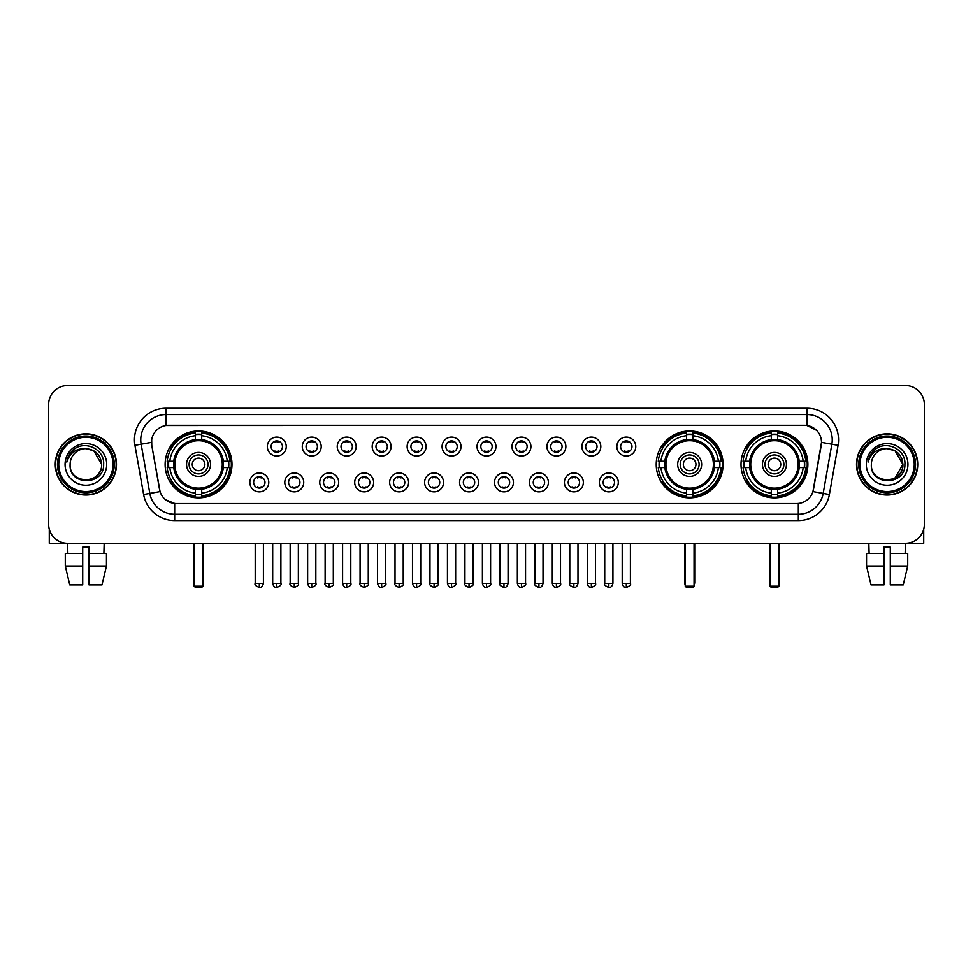 <?xml version="1.0" encoding="UTF-8"?>
<svg xmlns="http://www.w3.org/2000/svg" width="973" height="973" viewBox="0 0 973 973"><rect width="100%" height="100%" fill="white"/><g stroke="black" fill="none" stroke-linecap="round" stroke-linejoin="round"><path stroke-width="1.46" d="M656.216 464.413A33.435 33.435 0 0 0 689.65 497.86A33.435 33.435 0 0 0 723.085 464.413A33.435 33.435 0 0 0 689.65 430.978A33.435 33.435 0 0 0 656.216 464.413M741.012 464.413A33.435 33.435 0 0 0 774.447 497.86A33.435 33.435 0 0 0 807.882 464.413A33.435 33.435 0 0 0 774.447 430.978A33.435 33.435 0 0 0 741.012 464.413M165.118 464.413A33.435 33.435 0 0 0 198.553 497.86A33.435 33.435 0 0 0 231.988 464.413A33.435 33.435 0 0 0 198.553 430.978A33.435 33.435 0 0 0 165.118 464.413M268.779 482.401A9.462 9.462 0 0 1 259.305 491.864A9.462 9.462 0 0 1 249.842 482.401A9.462 9.462 0 0 1 259.305 472.939A9.462 9.462 0 0 1 268.779 482.401M253.637 482.401A5.68 5.68 0 0 0 259.305 488.081A5.68 5.68 0 0 0 264.984 482.401A5.68 5.68 0 0 0 259.305 476.721A5.68 5.68 0 0 0 253.637 482.401M303.722 482.401A9.462 9.462 0 0 1 294.26 491.864A9.462 9.462 0 0 1 284.797 482.401A9.462 9.462 0 0 1 294.26 472.939A9.462 9.462 0 0 1 303.722 482.401M288.58 482.401A5.68 5.68 0 0 0 294.26 488.081A5.68 5.68 0 0 0 299.939 482.401A5.68 5.68 0 0 0 294.26 476.721A5.68 5.68 0 0 0 288.58 482.401M338.677 482.401A9.462 9.462 0 0 1 329.215 491.864A9.462 9.462 0 0 1 319.752 482.401A9.462 9.462 0 0 1 329.215 472.939A9.462 9.462 0 0 1 338.677 482.401M323.535 482.401A5.68 5.68 0 0 0 329.215 488.081A5.68 5.68 0 0 0 334.894 482.401A5.68 5.68 0 0 0 329.215 476.721A5.68 5.68 0 0 0 323.535 482.401M373.632 482.401A9.462 9.462 0 0 1 364.17 491.864A9.462 9.462 0 0 1 354.707 482.401A9.462 9.462 0 0 1 364.17 472.939A9.462 9.462 0 0 1 373.632 482.401M358.49 482.401A5.68 5.68 0 0 0 364.17 488.081A5.68 5.68 0 0 0 369.849 482.401A5.68 5.68 0 0 0 364.17 476.721A5.68 5.68 0 0 0 358.49 482.401M408.587 482.401A9.462 9.462 0 0 1 399.125 491.864A9.462 9.462 0 0 1 389.65 482.401A9.462 9.462 0 0 1 399.125 472.939A9.462 9.462 0 0 1 408.587 482.401M393.445 482.401A5.68 5.68 0 0 0 399.125 488.081A5.68 5.68 0 0 0 404.792 482.401A5.68 5.68 0 0 0 399.125 476.721A5.68 5.68 0 0 0 393.445 482.401M443.53 482.401A9.462 9.462 0 0 1 434.067 491.864A9.462 9.462 0 0 1 424.605 482.401A9.462 9.462 0 0 1 434.067 472.939A9.462 9.462 0 0 1 443.53 482.401M428.388 482.401A5.68 5.68 0 0 0 434.067 488.081A5.68 5.68 0 0 0 439.747 482.401A5.68 5.68 0 0 0 434.067 476.721A5.68 5.68 0 0 0 428.388 482.401M478.485 482.401A9.462 9.462 0 0 1 469.022 491.864A9.462 9.462 0 0 1 459.56 482.401A9.462 9.462 0 0 1 469.022 472.939A9.462 9.462 0 0 1 478.485 482.401M463.343 482.401A5.68 5.68 0 0 0 469.022 488.081A5.68 5.68 0 0 0 474.702 482.401A5.68 5.68 0 0 0 469.022 476.721A5.68 5.68 0 0 0 463.343 482.401M513.44 482.401A9.462 9.462 0 0 1 503.978 491.864A9.462 9.462 0 0 1 494.515 482.401A9.462 9.462 0 0 1 503.978 472.939A9.462 9.462 0 0 1 513.44 482.401M498.298 482.401A5.68 5.68 0 0 0 503.978 488.081A5.68 5.68 0 0 0 509.657 482.401A5.68 5.68 0 0 0 503.978 476.721A5.68 5.68 0 0 0 498.298 482.401M548.395 482.401A9.462 9.462 0 0 1 538.933 491.864A9.462 9.462 0 0 1 529.47 482.401A9.462 9.462 0 0 1 538.933 472.939A9.462 9.462 0 0 1 548.395 482.401M533.253 482.401A5.68 5.68 0 0 0 538.933 488.081A5.68 5.68 0 0 0 544.612 482.401A5.68 5.68 0 0 0 538.933 476.721A5.68 5.68 0 0 0 533.253 482.401M583.35 482.401A9.462 9.462 0 0 1 573.875 491.864A9.462 9.462 0 0 1 564.413 482.401A9.462 9.462 0 0 1 573.875 472.939A9.462 9.462 0 0 1 583.35 482.401M568.208 482.401A5.68 5.68 0 0 0 573.875 488.081A5.68 5.68 0 0 0 579.555 482.401A5.68 5.68 0 0 0 573.875 476.721A5.68 5.68 0 0 0 568.208 482.401M618.293 482.401A9.462 9.462 0 0 1 608.83 491.864A9.462 9.462 0 0 1 599.368 482.401A9.462 9.462 0 0 1 608.83 472.939A9.462 9.462 0 0 1 618.293 482.401M603.151 482.401A5.68 5.68 0 0 0 608.83 488.081A5.68 5.68 0 0 0 614.51 482.401A5.68 5.68 0 0 0 608.83 476.721A5.68 5.68 0 0 0 603.151 482.401M286.244 446.558A9.462 9.462 0 0 1 276.782 456.033A9.462 9.462 0 0 1 267.32 446.558A9.462 9.462 0 0 1 276.782 437.096A9.462 9.462 0 0 1 286.244 446.558M271.102 446.558A5.68 5.68 0 0 0 276.782 452.238A5.68 5.68 0 0 0 282.462 446.558A5.68 5.68 0 0 0 276.782 440.891A5.68 5.68 0 0 0 271.102 446.558M321.199 446.558A9.462 9.462 0 0 1 311.737 456.033A9.462 9.462 0 0 1 302.275 446.558A9.462 9.462 0 0 1 311.737 437.096A9.462 9.462 0 0 1 321.199 446.558M306.057 446.558A5.68 5.68 0 0 0 311.737 452.238A5.68 5.68 0 0 0 317.417 446.558A5.68 5.68 0 0 0 311.737 440.891A5.68 5.68 0 0 0 306.057 446.558M356.154 446.558A9.462 9.462 0 0 1 346.692 456.033A9.462 9.462 0 0 1 337.23 446.558A9.462 9.462 0 0 1 346.692 437.096A9.462 9.462 0 0 1 356.154 446.558M341.012 446.558A5.68 5.68 0 0 0 346.692 452.238A5.68 5.68 0 0 0 352.372 446.558A5.68 5.68 0 0 0 346.692 440.891A5.68 5.68 0 0 0 341.012 446.558M391.11 446.558A9.462 9.462 0 0 1 381.647 456.033A9.462 9.462 0 0 1 372.185 446.558A9.462 9.462 0 0 1 381.647 437.096A9.462 9.462 0 0 1 391.11 446.558M375.967 446.558A5.68 5.68 0 0 0 381.647 452.238A5.68 5.68 0 0 0 387.327 446.558A5.68 5.68 0 0 0 381.647 440.891A5.68 5.68 0 0 0 375.967 446.558M426.065 446.558A9.462 9.462 0 0 1 416.59 456.033A9.462 9.462 0 0 1 407.128 446.558A9.462 9.462 0 0 1 416.59 437.096A9.462 9.462 0 0 1 426.065 446.558M410.922 446.558A5.68 5.68 0 0 0 416.59 452.238A5.68 5.68 0 0 0 422.27 446.558A5.68 5.68 0 0 0 416.59 440.891A5.68 5.68 0 0 0 410.922 446.558M461.007 446.558A9.462 9.462 0 0 1 451.545 456.033A9.462 9.462 0 0 1 442.083 446.558A9.462 9.462 0 0 1 451.545 437.096A9.462 9.462 0 0 1 461.007 446.558M445.865 446.558A5.68 5.68 0 0 0 451.545 452.238A5.68 5.68 0 0 0 457.225 446.558A5.68 5.68 0 0 0 451.545 440.891A5.68 5.68 0 0 0 445.865 446.558M495.962 446.558A9.462 9.462 0 0 1 486.5 456.033A9.462 9.462 0 0 1 477.038 446.558A9.462 9.462 0 0 1 486.5 437.096A9.462 9.462 0 0 1 495.962 446.558M480.82 446.558A5.68 5.68 0 0 0 486.5 452.238A5.68 5.68 0 0 0 492.18 446.558A5.68 5.68 0 0 0 486.5 440.891A5.68 5.68 0 0 0 480.82 446.558M530.917 446.558A9.462 9.462 0 0 1 521.455 456.033A9.462 9.462 0 0 1 511.993 446.558A9.462 9.462 0 0 1 521.455 437.096A9.462 9.462 0 0 1 530.917 446.558M515.775 446.558A5.68 5.68 0 0 0 521.455 452.238A5.68 5.68 0 0 0 527.135 446.558A5.68 5.68 0 0 0 521.455 440.891A5.68 5.68 0 0 0 515.775 446.558M565.872 446.558A9.462 9.462 0 0 1 556.41 456.033A9.462 9.462 0 0 1 546.935 446.558A9.462 9.462 0 0 1 556.41 437.096A9.462 9.462 0 0 1 565.872 446.558M550.73 446.558A5.68 5.68 0 0 0 556.41 452.238A5.68 5.68 0 0 0 562.078 446.558A5.68 5.68 0 0 0 556.41 440.891A5.68 5.68 0 0 0 550.73 446.558M600.815 446.558A9.462 9.462 0 0 1 591.353 456.033A9.462 9.462 0 0 1 581.89 446.558A9.462 9.462 0 0 1 591.353 437.096A9.462 9.462 0 0 1 600.815 446.558M585.673 446.558A5.68 5.68 0 0 0 591.353 452.238A5.68 5.68 0 0 0 597.033 446.558A5.68 5.68 0 0 0 591.353 440.891A5.68 5.68 0 0 0 585.673 446.558M635.77 446.558A9.462 9.462 0 0 1 626.308 456.033A9.462 9.462 0 0 1 616.846 446.558A9.462 9.462 0 0 1 626.308 437.096A9.462 9.462 0 0 1 635.77 446.558M620.628 446.558A5.68 5.68 0 0 0 626.308 452.238A5.68 5.68 0 0 0 631.988 446.558A5.68 5.68 0 0 0 626.308 440.891A5.68 5.68 0 0 0 620.628 446.558M143.615 494.503L134.931 445.293A31.55 31.55 0 0 1 165.994 408.271L807.006 408.271A31.55 31.55 0 0 1 838.069 445.293L829.385 494.503A31.55 31.55 0 0 1 798.322 520.567L174.678 520.567A31.55 31.55 0 0 1 143.615 494.503L149.818 493.408L141.146 444.199A25.237 25.237 0 0 1 165.994 414.571L807.006 414.571A25.237 25.237 0 0 1 831.854 444.199L823.182 493.408A25.237 25.237 0 0 1 798.322 514.255L174.678 514.255A25.237 25.237 0 0 1 149.818 493.408L160.059 491.596L151.752 445.293A17.04 17.04 0 0 1 168.524 425.298L804.476 425.298A17.04 17.04 0 0 1 821.248 445.293L813.464 489.455A17.04 17.04 0 0 1 796.692 503.54L176.308 503.54A17.04 17.04 0 0 1 159.536 489.455L151.752 445.293L151.679 439.808M168.122 467.575A30.601 30.601 0 0 1 168.122 461.263M744.004 467.575A30.601 30.601 0 0 1 744.004 461.263M659.22 467.575A30.601 30.601 0 0 1 659.22 461.263M55.279 464.413A30.601 30.601 0 0 0 85.879 495.014A30.601 30.601 0 0 0 116.468 464.413A30.601 30.601 0 0 0 85.879 433.824A30.601 30.601 0 0 0 55.279 464.413M856.532 464.413A30.601 30.601 0 0 0 887.121 495.014A30.601 30.601 0 0 0 917.721 464.413A30.601 30.601 0 0 0 887.121 433.824A30.601 30.601 0 0 0 856.532 464.413M165.994 408.271L165.994 425.493L804.476 425.298L807.006 425.493L816.517 430.285M796.692 503.54L176.308 503.54M174.678 520.567L174.678 503.455L165.58 499.733M838.069 445.293L821.516 442.374L812.942 491.596L829.385 494.503M924.35 404.476A18.925 18.925 0 0 0 905.425 385.551L67.575 385.551A18.925 18.925 0 0 0 48.65 404.476L48.65 524.35A18.925 18.925 0 0 0 67.575 543.287L905.425 543.287A18.925 18.925 0 0 0 924.35 524.35L924.35 404.476L924.35 524.35M48.65 404.476L48.65 524.35M905.425 385.551L67.575 385.551M67.855 553.382L67.575 543.287L905.425 543.287L905.145 553.382M49.282 529.203L49.282 543.287L122.464 543.287M65.288 553.382L65.288 565.994L69.776 584.919L65.288 565.994L65.288 553.382L82.717 553.382L82.717 547.069L89.03 547.069L89.03 553.382L106.458 553.382L106.458 565.994L101.97 584.919L106.458 565.994L89.03 565.994L89.03 553.382L89.03 584.919L101.97 584.919M104.172 543.287L103.892 553.382M82.717 553.382L82.717 584.919L69.776 584.919M65.288 565.994L82.717 565.994M113.002 464.413A27.135 27.135 0 0 0 85.879 437.291A27.135 27.135 0 0 0 58.745 464.413A27.135 27.135 0 0 0 85.879 491.547A27.135 27.135 0 0 0 113.002 464.413M114.267 464.413A28.387 28.387 0 0 0 85.879 436.026A28.387 28.387 0 0 0 57.48 464.413A28.387 28.387 0 0 0 85.879 492.812A28.387 28.387 0 0 0 114.267 464.413M116.152 464.413A30.285 30.285 0 0 0 85.879 434.14A30.285 30.285 0 0 0 55.595 464.413A30.285 30.285 0 0 0 85.879 494.698A30.285 30.285 0 0 0 116.152 464.413M101.642 464.413C100.706 454.841 95.451 449.575 85.879 448.65L93.761 450.754L101.642 464.413L93.761 450.754L85.879 448.65L93.761 450.754L101.642 464.413L93.761 450.754L85.879 448.65L93.761 450.754L101.642 464.413C102.615 484.761 69.132 484.761 70.105 464.413C68.694 486.305 104.379 485.819 103.637 464.413C104.804 449.392 85.125 439.845 73.778 449.526C69.825 452.834 67.502 457.03 66.821 462.126C69.801 452.725 76.149 448.237 85.879 448.65L93.761 450.754L101.642 464.413C102.615 484.761 69.132 484.761 70.105 464.413C69.132 484.761 102.615 484.761 101.642 464.413C102.615 484.761 69.132 484.761 70.105 464.413C69.132 484.761 102.615 484.761 101.642 464.413C102.615 484.761 69.132 484.761 70.105 464.413C69.132 484.761 102.615 484.761 101.642 464.413C102.615 484.761 69.132 484.761 70.105 464.413C69.132 484.761 102.615 484.761 101.642 464.413C102.615 484.761 69.132 484.761 70.105 464.413C69.132 484.761 102.615 484.761 101.642 464.413C102.615 484.761 69.132 484.761 70.105 464.413C69.132 484.761 102.615 484.761 101.642 464.413C102.615 484.761 69.132 484.761 70.105 464.413A15.775 15.775 0 0 1 85.879 448.65L93.761 450.754L101.642 464.413C102.274 476.661 86.536 484.797 76.928 477.415M65.057 464.413A20.822 20.822 0 0 0 85.879 485.235A20.822 20.822 0 0 0 106.689 464.413A20.822 20.822 0 0 0 85.879 443.603A20.822 20.822 0 0 0 65.057 464.413M73.778 449.526L69.119 455.06M68.84 455.595L69.253 454.829L68.84 455.595M223.085 467.575A24.726 24.726 0 0 0 201.703 439.893L201.703 439.893A24.726 24.726 0 0 0 174.021 467.575A24.726 24.726 0 0 0 223.085 467.575L223.085 467.575A24.726 24.726 0 0 1 201.703 488.945L201.703 493.141A28.898 28.898 0 0 0 227.281 467.575L229.944 467.575A31.55 31.55 0 0 1 201.703 495.804L201.703 493.141M168.755 467.575A29.968 29.968 0 0 1 168.755 461.263M201.703 434.615A29.968 29.968 0 0 0 195.403 434.615M228.351 461.263A29.968 29.968 0 0 1 228.351 467.575M227.281 461.263L229.944 461.263A31.55 31.55 0 0 0 201.703 433.034L201.703 439.589A25.03 25.03 0 0 1 223.376 461.263L227.281 461.263A28.898 28.898 0 0 0 201.703 435.697M169.825 467.575L167.161 467.575A31.55 31.55 0 0 0 195.403 495.804L195.403 489.249A25.03 25.03 0 0 1 173.729 467.575L169.825 467.575A28.898 28.898 0 0 0 195.403 493.141M227.281 467.575L223.376 467.575A25.03 25.03 0 0 1 201.703 489.249L201.703 488.945M174.021 467.575L174.021 467.575A24.726 24.726 0 0 0 195.403 488.945M201.703 494.223A29.968 29.968 0 0 1 195.403 494.223M195.403 435.697L195.403 433.034A31.55 31.55 0 0 0 167.161 461.263L173.729 461.263A25.03 25.03 0 0 1 195.403 439.589L195.403 435.697A28.898 28.898 0 0 0 169.825 461.263M222.282 464.413A23.717 23.717 0 0 1 198.553 488.142A23.717 23.717 0 0 1 174.836 464.413A23.717 23.717 0 0 1 198.553 440.696A23.717 23.717 0 0 1 222.282 464.413M210.545 464.413A11.992 11.992 0 0 0 198.553 452.433A11.992 11.992 0 0 0 186.561 464.413A11.992 11.992 0 0 0 198.553 476.405A11.992 11.992 0 0 0 210.545 464.413M208.015 464.413A9.462 9.462 0 0 0 198.553 454.95A9.462 9.462 0 0 0 189.09 464.413A9.462 9.462 0 0 0 198.553 473.887A9.462 9.462 0 0 0 208.015 464.413M204.865 464.413A6.312 6.312 0 0 1 198.553 470.725A6.312 6.312 0 0 1 192.24 464.413A6.312 6.312 0 0 1 198.553 458.113A6.312 6.312 0 0 1 204.865 464.413A6.312 6.312 0 0 1 198.553 470.725A6.312 6.312 0 0 1 192.24 464.413A6.312 6.312 0 0 1 198.553 458.113A6.312 6.312 0 0 1 204.865 464.413M172.002 447.385L170.518 447.385A32.802 32.802 0 0 1 231.355 464.413A32.802 32.802 0 0 1 170.518 481.453L172.002 481.453M194.138 543.287L194.138 586.184L202.968 586.184L202.968 543.287M194.138 586.184L195.403 587.449L201.703 587.449L202.968 586.184M714.182 467.575A24.726 24.726 0 0 0 692.812 439.893L692.812 439.893A24.726 24.726 0 0 0 665.118 467.575A24.726 24.726 0 0 0 714.182 467.575L714.182 467.575A24.726 24.726 0 0 1 692.812 488.945L692.812 493.141A28.898 28.898 0 0 0 718.378 467.575L721.042 467.575A31.55 31.55 0 0 1 692.812 495.804L692.812 493.141M659.852 467.575A29.968 29.968 0 0 1 659.852 461.263M692.812 434.615A29.968 29.968 0 0 0 686.5 434.615M719.448 461.263A29.968 29.968 0 0 1 719.448 467.575M718.378 461.263L721.042 461.263A31.55 31.55 0 0 0 692.812 433.034L692.812 439.589A25.03 25.03 0 0 1 714.474 461.263L718.378 461.263A28.898 28.898 0 0 0 692.812 435.697M660.935 467.575L658.271 467.575A31.55 31.55 0 0 0 686.5 495.804L686.5 489.249A25.03 25.03 0 0 1 664.827 467.575L660.935 467.575A28.898 28.898 0 0 0 686.5 493.141M718.378 467.575L714.474 467.575A25.03 25.03 0 0 1 692.812 489.249L692.812 488.945M665.118 467.575L665.118 467.575A24.726 24.726 0 0 0 686.5 488.945M692.812 494.223A29.968 29.968 0 0 1 686.5 494.223M686.5 435.697L686.5 433.034A31.55 31.55 0 0 0 658.271 461.263L664.827 461.263A25.03 25.03 0 0 1 686.5 439.589L686.5 435.697A28.898 28.898 0 0 0 660.935 461.263M713.379 464.413A23.717 23.717 0 0 1 689.65 488.142A23.717 23.717 0 0 1 665.933 464.413A23.717 23.717 0 0 1 689.65 440.696A23.717 23.717 0 0 1 713.379 464.413M701.642 464.413A11.992 11.992 0 0 0 689.65 452.433A11.992 11.992 0 0 0 677.67 464.413A11.992 11.992 0 0 0 689.65 476.405A11.992 11.992 0 0 0 701.642 464.413M699.113 464.413A9.462 9.462 0 0 0 689.65 454.95A9.462 9.462 0 0 0 680.188 464.413A9.462 9.462 0 0 0 689.65 473.887A9.462 9.462 0 0 0 699.113 464.413M695.963 464.413A6.312 6.312 0 0 1 689.65 470.725A6.312 6.312 0 0 1 683.338 464.413A6.312 6.312 0 0 1 689.65 458.113A6.312 6.312 0 0 1 695.963 464.413M663.1 447.385L661.616 447.385A32.802 32.802 0 0 1 722.465 464.413A32.802 32.802 0 0 1 661.616 481.453L663.1 481.453M685.235 543.287L685.235 586.184L694.065 586.184L694.065 543.287M685.235 586.184L686.5 587.449L692.812 587.449L694.065 586.184M798.979 467.575A24.726 24.726 0 0 0 777.597 439.893L777.597 439.893A24.726 24.726 0 0 0 749.915 467.575A24.726 24.726 0 0 0 798.979 467.575L798.979 467.575A24.726 24.726 0 0 1 777.597 488.945L777.597 493.141A28.898 28.898 0 0 0 803.175 467.575L805.839 467.575A31.55 31.55 0 0 1 777.597 495.804L777.597 493.141M744.649 467.575A29.968 29.968 0 0 1 744.649 461.263M777.597 434.615A29.968 29.968 0 0 0 771.297 434.615M804.245 461.263A29.968 29.968 0 0 1 804.245 467.575M803.175 461.263L805.839 461.263A31.55 31.55 0 0 0 777.597 433.034L777.597 439.589A25.03 25.03 0 0 1 799.271 461.263L803.175 461.263A28.898 28.898 0 0 0 777.597 435.697M745.719 467.575L743.056 467.575A31.55 31.55 0 0 0 771.297 495.804L771.297 489.249A25.03 25.03 0 0 1 749.624 467.575L745.719 467.575A28.898 28.898 0 0 0 771.297 493.141M803.175 467.575L799.271 467.575A25.03 25.03 0 0 1 777.597 489.249L777.597 488.945M749.915 467.575L749.915 467.575A24.726 24.726 0 0 0 771.297 488.945M777.597 494.223A29.968 29.968 0 0 1 771.297 494.223M771.297 435.697L771.297 433.034A31.55 31.55 0 0 0 743.056 461.263L749.624 461.263A25.03 25.03 0 0 1 771.297 439.589L771.297 435.697A28.898 28.898 0 0 0 745.719 461.263M798.164 464.413A23.717 23.717 0 0 1 774.447 488.142A23.717 23.717 0 0 1 750.718 464.413A23.717 23.717 0 0 1 774.447 440.696A23.717 23.717 0 0 1 798.164 464.413M786.439 464.413A11.992 11.992 0 0 0 774.447 452.433A11.992 11.992 0 0 0 762.455 464.413A11.992 11.992 0 0 0 774.447 476.405A11.992 11.992 0 0 0 786.439 464.413M783.91 464.413A9.462 9.462 0 0 0 774.447 454.95A9.462 9.462 0 0 0 764.985 464.413A9.462 9.462 0 0 0 774.447 473.887A9.462 9.462 0 0 0 783.91 464.413M780.76 464.413A6.312 6.312 0 0 1 774.447 470.725A6.312 6.312 0 0 1 768.135 464.413A6.312 6.312 0 0 1 774.447 458.113A6.312 6.312 0 0 1 780.76 464.413A6.312 6.312 0 0 1 774.447 470.725A6.312 6.312 0 0 1 768.135 464.413A6.312 6.312 0 0 1 774.447 458.113A6.312 6.312 0 0 1 780.76 464.413M747.896 447.385L746.413 447.385A32.802 32.802 0 0 1 807.249 464.413A32.802 32.802 0 0 1 746.413 481.453L747.896 481.453M770.032 543.287L770.032 586.184L778.862 586.184L778.862 543.287M770.032 586.184L771.297 587.449L777.597 587.449L778.862 586.184M274.897 451.922L274.897 451.022A4.841 4.841 0 0 0 278.679 451.022L278.679 451.922M278.679 441.207L278.679 442.107A4.841 4.841 0 0 0 274.897 442.107L274.897 441.207M309.852 451.922L309.852 451.022A4.841 4.841 0 0 0 313.634 451.022L313.634 451.922M313.634 441.207L313.634 442.107A4.841 4.841 0 0 0 309.852 442.107L309.852 441.207M344.795 451.922L344.795 451.022A4.841 4.841 0 0 0 348.589 451.022L348.589 451.922M348.589 441.207L348.589 442.107A4.841 4.841 0 0 0 344.795 442.107L344.795 441.207M379.75 451.922L379.75 451.022A4.841 4.841 0 0 0 383.532 451.022L383.532 451.922M383.532 441.207L383.532 442.107A4.841 4.841 0 0 0 379.75 442.107L379.75 441.207M414.705 451.922L414.705 451.022A4.841 4.841 0 0 0 418.487 451.022L418.487 451.922M418.487 441.207L418.487 442.107A4.841 4.841 0 0 0 414.705 442.107L414.705 441.207M449.66 451.922L449.66 451.022A4.841 4.841 0 0 0 453.442 451.022L453.442 451.922M453.442 441.207L453.442 442.107A4.841 4.841 0 0 0 449.66 442.107L449.66 441.207M484.603 451.922L484.603 451.022A4.841 4.841 0 0 0 488.397 451.022L488.397 451.922M488.397 441.207L488.397 442.107A4.841 4.841 0 0 0 484.603 442.107L484.603 441.207M519.558 451.922L519.558 451.022A4.841 4.841 0 0 0 523.34 451.022L523.34 451.922M523.34 441.207L523.34 442.107A4.841 4.841 0 0 0 519.558 442.107L519.558 441.207M554.513 451.922L554.513 451.022A4.841 4.841 0 0 0 558.295 451.022L558.295 451.922M558.295 441.207L558.295 442.107A4.841 4.841 0 0 0 554.513 442.107L554.513 441.207M589.468 451.922L589.468 451.022A4.841 4.841 0 0 0 593.25 451.022L593.25 451.922M593.25 441.207L593.25 442.107A4.841 4.841 0 0 0 589.468 442.107L589.468 441.207M624.411 451.922L624.411 451.022A4.841 4.841 0 0 0 628.205 451.022L628.205 451.922M628.205 441.207L628.205 442.107A4.841 4.841 0 0 0 624.411 442.107L624.411 441.207M257.419 487.753L257.419 486.853A4.841 4.841 0 0 0 261.202 486.853L261.202 487.753M261.202 477.05L261.202 477.95A4.841 4.841 0 0 0 257.419 477.95L257.419 477.05M292.374 487.753L292.374 486.853A4.841 4.841 0 0 0 296.157 486.853L296.157 487.753M296.157 477.05L296.157 477.95A4.841 4.841 0 0 0 292.374 477.95L292.374 477.05M327.317 487.753L327.317 486.853A4.841 4.841 0 0 0 331.112 486.853L331.112 487.753M331.112 477.05L331.112 477.95A4.841 4.841 0 0 0 327.317 477.95L327.317 477.05M362.272 487.753L362.272 486.853A4.841 4.841 0 0 0 366.055 486.853L366.055 487.753M366.055 477.05L366.055 477.95A4.841 4.841 0 0 0 362.272 477.95L362.272 477.05M397.227 487.753L397.227 486.853A4.841 4.841 0 0 0 401.01 486.853L401.01 487.753M401.01 477.05L401.01 477.95A4.841 4.841 0 0 0 397.227 477.95L397.227 477.05M432.182 487.753L432.182 486.853A4.841 4.841 0 0 0 435.965 486.853L435.965 487.753M435.965 477.05L435.965 477.95A4.841 4.841 0 0 0 432.182 477.95L432.182 477.05M467.125 487.753L467.125 486.853A4.841 4.841 0 0 0 470.92 486.853L470.92 487.753M470.92 477.05L470.92 477.95A4.841 4.841 0 0 0 467.125 477.95L467.125 477.05M502.08 487.753L502.08 486.853A4.841 4.841 0 0 0 505.875 486.853L505.875 487.753M505.875 477.05L505.875 477.95A4.841 4.841 0 0 0 502.08 477.95L502.08 477.05M537.035 487.753L537.035 486.853A4.841 4.841 0 0 0 540.818 486.853L540.818 487.753M540.818 477.05L540.818 477.95A4.841 4.841 0 0 0 537.035 477.95L537.035 477.05M571.99 487.753L571.99 486.853A4.841 4.841 0 0 0 575.773 486.853L575.773 487.753M575.773 477.05L575.773 477.95A4.841 4.841 0 0 0 571.99 477.95L571.99 477.05M606.945 487.753L606.945 486.853A4.841 4.841 0 0 0 610.728 486.853L610.728 487.753M610.728 477.05L610.728 477.95A4.841 4.841 0 0 0 606.945 477.95L606.945 477.05M923.718 529.203L923.718 543.287L850.536 543.287M883.971 553.382L883.971 565.994L866.542 565.994L871.03 584.919L866.542 565.994L866.542 553.382L883.971 553.382L883.971 547.069L890.283 547.069L890.283 553.382L907.712 553.382L907.712 565.994L903.224 584.919L907.712 565.994L890.283 565.994L890.283 553.382M883.971 565.994L883.971 584.919L871.03 584.919M903.224 584.919L890.283 584.919L890.283 565.994M868.828 543.287L869.108 553.382M914.255 464.413A27.135 27.135 0 0 0 887.121 437.291A27.135 27.135 0 0 0 859.998 464.413A27.135 27.135 0 0 0 887.121 491.547A27.135 27.135 0 0 0 914.255 464.413M915.52 464.413A28.387 28.387 0 0 0 887.121 436.026A28.387 28.387 0 0 0 858.733 464.413A28.387 28.387 0 0 0 887.121 492.812A28.387 28.387 0 0 0 915.52 464.413M917.405 464.413A30.285 30.285 0 0 0 887.121 434.14A30.285 30.285 0 0 0 856.848 464.413A30.285 30.285 0 0 0 887.121 494.698A30.285 30.285 0 0 0 917.405 464.413M901.971 459.074L902.895 464.413L895.014 450.754L887.121 448.65L895.014 450.754L902.895 464.413L895.014 450.754L887.121 448.65L895.014 450.754L902.895 464.413L895.014 450.754L887.121 448.65L895.014 450.754L902.895 464.413C903.868 484.761 870.385 484.761 871.358 464.413C869.947 486.305 905.632 485.819 904.89 464.413C906.058 449.392 886.379 439.845 875.031 449.526C871.078 452.834 868.755 457.03 868.074 462.126C871.054 452.725 877.403 448.237 887.121 448.65L895.014 450.754L902.895 464.413C903.868 484.761 870.385 484.761 871.358 464.413C870.385 484.761 903.868 484.761 902.895 464.413L895.014 478.084L902.895 464.413C903.868 484.761 870.385 484.761 871.358 464.413C870.385 484.761 903.868 484.761 902.895 464.413C903.868 484.761 870.385 484.761 871.358 464.413C870.385 484.761 903.868 484.761 902.895 464.413C903.868 484.761 870.385 484.761 871.358 464.413C870.385 484.761 903.868 484.761 902.895 464.413C903.868 484.761 870.385 484.761 871.358 464.413C870.385 484.761 903.868 484.761 902.895 464.413C903.868 484.761 870.385 484.761 871.358 464.413A15.775 15.775 0 0 1 887.121 448.65L895.014 450.754L902.895 464.413C903.528 476.661 887.79 484.797 878.181 477.415M887.121 448.65C896.705 449.575 901.959 454.841 902.895 464.413M866.311 464.413A20.822 20.822 0 0 0 887.121 485.235A20.822 20.822 0 0 0 907.943 464.413A20.822 20.822 0 0 0 887.121 443.603A20.822 20.822 0 0 0 866.311 464.413M875.031 449.526L870.373 455.06M870.093 455.595L870.507 454.829M807.006 408.271L807.006 425.493M134.931 445.293L141.146 444.199A25.237 25.237 0 0 1 140.757 439.808M141.146 444.199L151.484 442.374M798.322 503.455L798.322 520.567M193.505 543.287L193.505 582.401L194.138 582.401M198.553 470.725A6.312 6.312 0 0 1 192.24 464.413A6.312 6.312 0 0 1 198.553 458.113M202.968 582.401L203.6 582.401L203.6 543.287M195.403 494.503A30.248 30.248 0 0 0 201.703 494.503M228.643 467.575A30.248 30.248 0 0 0 228.643 461.263M201.703 434.335A30.248 30.248 0 0 0 195.403 434.335M684.603 543.287L684.603 582.401L685.235 582.401M689.65 470.725A6.312 6.312 0 0 1 683.338 464.413A6.312 6.312 0 0 1 689.65 458.113M694.065 582.401L694.698 582.401L694.698 543.287M686.5 494.503A30.248 30.248 0 0 0 692.812 494.503M719.74 467.575A30.248 30.248 0 0 0 719.74 461.263M692.812 434.335A30.248 30.248 0 0 0 686.5 434.335M769.4 543.287L769.4 582.401L770.032 582.401M778.862 582.401L779.495 582.401L779.495 543.287M771.297 494.503A30.248 30.248 0 0 0 777.597 494.503M804.537 467.575A30.248 30.248 0 0 0 804.537 461.263M777.597 434.335A30.248 30.248 0 0 0 771.297 434.335M276.782 583.35L272.683 583.35C273.401 586.269 274.763 587.631 276.782 587.449L276.782 583.35L280.893 583.35L280.893 543.287M311.737 583.35L307.638 583.35C308.356 586.269 309.718 587.631 311.737 587.449L311.737 583.35L315.836 583.35L315.836 543.287M346.692 583.35L342.593 583.35C343.311 586.269 344.673 587.631 346.692 587.449L346.692 583.35L350.791 583.35L350.791 543.287M381.647 583.35L377.536 583.35C378.254 586.269 379.628 587.631 381.647 587.449L381.647 583.35L385.746 583.35L385.746 543.287M416.59 583.35L412.491 583.35C413.209 586.269 414.583 587.631 416.59 587.449L416.59 583.35L420.701 583.35L420.701 543.287M451.545 583.35L447.446 583.35C448.164 586.269 449.526 587.631 451.545 587.449L451.545 583.35L455.644 583.35L455.644 543.287M486.5 583.35L482.401 583.35C483.119 586.269 484.481 587.631 486.5 587.449L486.5 583.35L490.599 583.35L490.599 543.287M521.455 583.35L517.356 583.35C518.062 586.269 519.436 587.631 521.455 587.449L521.455 583.35L525.554 583.35L525.554 543.287M556.41 583.35L552.299 583.35C553.017 586.269 554.391 587.631 556.41 587.449L556.41 583.35L560.509 583.35L560.509 543.287M591.353 583.35L587.254 583.35C587.972 586.269 589.334 587.631 591.353 587.449L591.353 583.35L595.464 583.35L595.464 543.287M626.308 583.35L622.209 583.35C622.927 586.269 624.289 587.631 626.308 587.449L626.308 583.35L630.407 583.35L630.407 543.287M259.305 583.35L255.206 583.35C254.379 584.651 255.741 586.026 259.305 587.449L259.305 583.35L263.415 583.35L263.415 543.287M294.26 583.35L290.161 583.35C289.334 584.651 290.696 586.026 294.26 587.449L294.26 583.35L298.358 583.35L298.358 543.287M329.215 583.35L325.116 583.35C324.277 584.651 325.651 586.026 329.215 587.449L329.215 583.35L333.313 583.35L333.313 543.287M364.17 583.35L360.071 583.35C359.232 584.651 360.606 586.026 364.17 587.449L364.17 583.35L368.268 583.35L368.268 543.287M399.125 583.35L395.014 583.35C394.187 584.651 395.549 586.026 399.125 587.449L399.125 583.35L403.223 583.35L403.223 543.287M434.067 583.35L429.969 583.35C429.142 584.651 430.504 586.026 434.067 587.449L434.067 583.35L438.178 583.35L438.178 543.287M469.022 583.35L464.924 583.35C464.097 584.651 465.459 586.026 469.022 587.449L469.022 583.35L473.121 583.35L473.121 543.287M503.978 583.35L499.879 583.35C499.04 584.651 500.414 586.026 503.978 587.449L503.978 583.35L508.076 583.35L508.076 543.287M538.933 583.35L534.822 583.35C533.995 584.651 535.357 586.026 538.933 587.449L538.933 583.35L543.031 583.35L543.031 543.287M573.875 583.35L569.777 583.35C568.95 584.651 570.312 586.026 573.875 587.449L573.875 583.35L577.986 583.35L577.986 543.287M608.83 583.35L604.732 583.35C603.905 584.651 605.267 586.026 608.83 587.449L608.83 583.35L612.929 583.35L612.929 543.287M193.505 582.401A5.047 5.047 0 0 0 194.138 584.846M202.968 584.846A5.047 5.047 0 0 0 203.6 582.401M684.603 582.401A5.047 5.047 0 0 0 685.235 584.846M694.065 584.846A5.047 5.047 0 0 0 694.698 582.401M769.4 582.401A5.047 5.047 0 0 0 770.032 584.846M778.862 584.846A5.047 5.047 0 0 0 779.495 582.401M272.683 583.35L272.683 543.287M280.893 583.35C281.72 584.651 280.358 586.026 276.782 587.449M307.638 583.35L307.638 543.287M315.836 583.35C316.675 584.651 315.301 586.026 311.737 587.449M342.593 583.35L342.593 543.287M350.791 583.35C351.618 584.651 350.256 586.026 346.692 587.449M377.536 583.35L377.536 543.287M385.746 583.35C386.573 584.651 385.211 586.026 381.647 587.449M412.491 583.35L412.491 543.287M420.701 583.35C421.528 584.651 420.166 586.026 416.59 587.449M447.446 583.35L447.446 543.287M455.644 583.35C456.483 584.651 455.109 586.026 451.545 587.449M482.401 583.35L482.401 543.287M490.599 583.35C491.438 584.651 490.064 586.026 486.5 587.449M517.356 583.35L517.356 543.287M525.554 583.35C526.381 584.651 525.019 586.026 521.455 587.449M552.299 583.35L552.299 543.287M560.509 583.35C561.336 584.651 559.974 586.026 556.41 587.449M587.254 583.35L587.254 543.287M595.464 583.35C596.291 584.651 594.929 586.026 591.353 587.449M622.209 583.35L622.209 543.287M630.407 583.35C631.246 584.651 629.872 586.026 626.308 587.449M255.206 583.35L255.206 543.287M263.415 583.35C262.698 586.269 261.323 587.631 259.305 587.449M290.161 583.35L290.161 543.287M298.358 583.35C299.197 584.651 297.823 586.026 294.26 587.449M325.116 583.35L325.116 543.287M333.313 583.35C334.153 584.651 332.778 586.026 329.215 587.449M360.071 583.35L360.071 543.287M368.268 583.35C369.095 584.651 367.733 586.026 364.17 587.449M395.014 583.35L395.014 543.287M403.223 583.35C404.05 584.651 402.688 586.026 399.125 587.449M429.969 583.35L429.969 543.287M438.178 583.35C439.005 584.651 437.643 586.026 434.067 587.449M464.924 583.35L464.924 543.287M473.121 583.35C473.96 584.651 472.586 586.026 469.022 587.449M499.879 583.35L499.879 543.287M508.076 583.35C507.359 586.269 505.996 587.631 503.978 587.449M534.822 583.35L534.822 543.287M543.031 583.35C542.314 586.269 540.952 587.631 538.933 587.449M569.777 583.35L569.777 543.287M577.986 583.35C577.269 586.269 575.894 587.631 573.875 587.449M604.732 583.35L604.732 543.287M612.929 583.35C612.224 586.269 610.849 587.631 608.83 587.449"/></g></svg>
